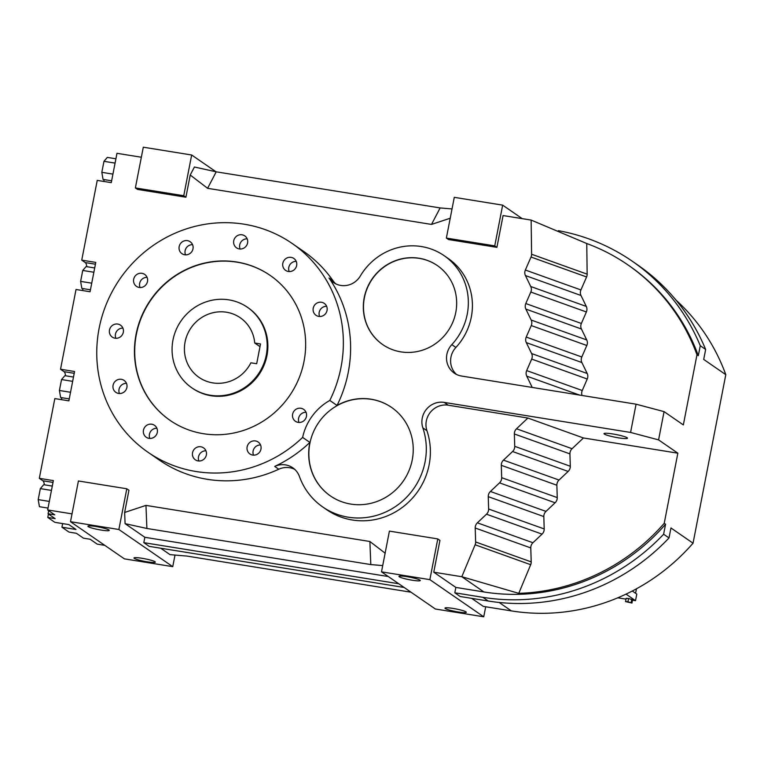 <?xml version="1.0" encoding="UTF-8"?>
<svg xmlns="http://www.w3.org/2000/svg" width="764" height="764" viewBox="0 0 764 764"><rect width="100%" height="100%" fill="white"/><g stroke="black" fill="none" stroke-linecap="round" stroke-linejoin="round"><path stroke-width="1.15" d="M239.285 248.93A7.248 6.943 -55.4 0 0 244.776 235.895A7.248 6.943 -55.4 0 0 234.195 239.275A7.248 6.943 -55.4 0 0 239.285 248.93M318.76 316.401A7.248 6.943 -55.4 0 0 324.251 303.365A7.248 6.943 -55.4 0 0 313.67 306.746A7.248 6.943 -55.4 0 0 318.76 316.401M288.362 271.487A7.248 6.943 -55.4 0 0 293.844 258.452A7.248 6.943 -55.4 0 0 283.272 261.832A7.248 6.943 -55.4 0 0 288.362 271.487M184.697 254.775A7.248 6.943 -55.4 0 0 190.188 241.739A7.248 6.943 -55.4 0 0 179.607 245.12A7.248 6.943 -55.4 0 0 184.697 254.775M139.21 287.445A7.248 6.943 -55.4 0 0 144.702 274.419A7.248 6.943 -55.4 0 0 134.12 277.79A7.248 6.943 -55.4 0 0 139.21 287.445M115.02 338.204A7.248 6.943 -55.4 0 0 120.511 325.168A7.248 6.943 -55.4 0 0 109.93 328.549A7.248 6.943 -55.4 0 0 115.02 338.204M118.611 393.441A7.248 6.943 -55.4 0 0 124.093 380.405A7.248 6.943 -55.4 0 0 113.521 383.786A7.248 6.943 -55.4 0 0 118.611 393.441M149.009 438.355A7.248 6.943 -55.4 0 0 154.5 425.319A7.248 6.943 -55.4 0 0 143.918 428.699A7.248 6.943 -55.4 0 0 149.009 438.355M198.086 460.912A7.248 6.943 -55.4 0 0 203.568 447.876A7.248 6.943 -55.4 0 0 192.996 451.257A7.248 6.943 -55.4 0 0 198.086 460.912M252.674 455.067A7.248 6.943 -55.4 0 0 258.165 442.031A7.248 6.943 -55.4 0 0 247.584 445.412A7.248 6.943 -55.4 0 0 252.674 455.067M298.161 422.387A7.248 6.943 -55.4 0 0 303.652 409.361A7.248 6.943 -55.4 0 0 293.07 412.732A7.248 6.943 -55.4 0 0 298.161 422.387M148.035 452.288A126.862 121.581 -55.4 0 1 106.97 302.563A126.862 121.581 -55.4 0 1 244.098 224.196A126.862 121.581 -55.4 0 1 292.087 243.42A126.862 121.581 -55.4 0 1 329.8 400.451A53.795 51.551 -55.4 0 0 302.63 437.419A126.862 121.581 -55.4 0 1 196.023 471.512A126.862 121.581 -55.4 0 1 148.035 452.288L159.351 460.1A126.862 121.581 124.6 0 0 207.34 479.314A126.862 121.581 124.6 0 0 278.764 469.23A19.215 18.412 -55.4 0 1 289.585 467.702A19.215 18.412 -55.4 0 1 294.713 469.344M203.367 433.704A88.08 84.412 -55.4 0 0 298.571 379.297A88.08 84.412 -55.4 0 0 270.064 275.346A88.08 84.412 -55.4 0 0 236.744 262.004A88.08 84.412 -55.4 0 0 141.541 316.411A88.08 84.412 -55.4 0 0 170.047 420.362A88.08 84.412 -55.4 0 0 203.367 433.704M247.154 238.826A7.248 6.943 -55.4 0 0 240.135 249.007M270.189 275.432A88.08 84.412 -55.4 0 0 237.002 262.176A88.08 84.412 -55.4 0 0 141.827 316.506A88.08 84.412 -55.4 0 0 170.181 420.448M391.588 407.432A53.795 51.551 -55.4 0 0 371.323 399.333A53.795 51.551 -55.4 0 0 313.202 432.51A53.795 51.551 -55.4 0 0 330.506 495.989M630.577 432.443L658.578 439.892L664.069 411.624L636.068 404.185L630.577 432.443L444.199 402.399A19.215 18.412 124.6 0 0 422.864 427.907A67.242 64.434 -55.4 0 1 399.811 503.39A67.242 64.434 -55.4 0 1 322.79 507A67.242 64.434 -55.4 0 1 299.44 476.507A19.215 18.412 124.6 0 0 292.774 467.797A19.215 18.412 124.6 0 0 285.507 464.894A19.215 18.412 124.6 0 0 274.696 466.422A126.862 121.581 -55.4 0 0 309.878 442.413A53.795 51.551 -55.4 0 0 330.42 495.931A53.795 51.551 -55.4 0 0 350.772 504.078A53.795 51.551 -55.4 0 0 408.912 470.853A53.795 51.551 -55.4 0 0 391.502 407.365A53.795 51.551 -55.4 0 0 371.151 399.219A53.795 51.551 -55.4 0 0 337.048 405.455A126.862 121.581 -55.4 0 0 329.026 278.039L333.094 280.846A19.215 18.412 -55.4 0 0 335.654 283.788M309.878 442.413L302.63 437.419M329.8 400.451L337.048 405.455M147.08 277.351A7.248 6.943 -55.4 0 0 140.06 287.531M126.48 383.337A7.248 6.943 -55.4 0 0 119.451 393.527M122.889 328.109A7.248 6.943 -55.4 0 0 115.87 338.29M192.566 244.671A7.248 6.943 -55.4 0 0 185.537 254.851M326.629 306.297A7.248 6.943 -55.4 0 0 319.61 316.477M306.03 412.293A7.248 6.943 -55.4 0 0 299.001 422.473M205.946 450.808A7.248 6.943 -55.4 0 0 198.927 460.998M260.543 444.973A7.248 6.943 -55.4 0 0 253.524 455.153M296.231 261.383A7.248 6.943 -55.4 0 0 289.203 271.564M156.878 428.251A7.248 6.943 -55.4 0 0 149.859 438.44M292.087 243.42L303.403 251.222A126.862 121.581 124.6 0 1 333.094 280.846M191.85 387.845L192.528 388.313A48.934 46.89 -55.4 0 0 211.045 395.723A48.934 46.89 -55.4 0 0 263.933 365.498A48.934 46.89 -55.4 0 0 248.099 307.749L247.412 307.281A48.934 46.89 124.6 0 1 266.283 355.079A48.934 46.89 124.6 0 1 191.85 387.845A48.934 46.89 124.6 0 1 172.979 340.037A48.934 46.89 124.6 0 1 247.412 307.281M636.068 404.185L461.561 376.041A19.215 18.412 124.6 0 1 454.293 373.138A19.215 18.412 124.6 0 1 451.81 344.65A60.031 57.529 -55.4 0 0 444.085 255.634A60.031 57.529 -55.4 0 0 421.375 246.543A60.031 57.529 -55.4 0 0 360.322 276.005A19.215 18.412 124.6 0 1 333.524 282.527A19.215 18.412 124.6 0 1 329.026 278.039M400.899 351.87A48.027 46.021 -55.4 0 0 452.804 322.207A48.027 46.021 -55.4 0 0 437.266 265.519A48.027 46.021 -55.4 0 0 419.092 258.242A48.027 46.021 -55.4 0 0 367.188 287.913A48.027 46.021 -55.4 0 0 382.726 344.593A48.027 46.021 -55.4 0 0 400.899 351.87M450.225 218.227L431.507 224.425L207.598 188.316L190.226 175.013L194.409 167.01L216.212 171.824L440.131 207.932L452.03 208.935M216.011 171.785L191.668 154.996L143.298 147.194L135.381 187.925L137.539 189.415L185.91 197.217L190.226 175.013M141.35 157.231L116.978 153.306L111.277 182.653L97.238 180.39L81.738 260.142L85.253 262.568A15.051 3.915 -80.8 0 1 86.781 266.684M48.447 514.01L47.779 517.448L55.151 518.641L48.075 513.752L54.741 514.831L47.654 509.951L53.356 480.604L39.317 478.34L54.827 398.588L68.865 400.852L74.566 371.505L60.528 369.241L76.028 289.489L90.066 291.752L95.777 262.405L81.738 260.142M47.654 509.951L72.026 513.876M124.637 512.453L145.962 505.396L146.889 528.468L125.086 523.655L124.637 512.453L128.944 490.259L126.795 488.779L78.415 480.976L70.498 521.707L118.878 529.5L126.795 488.779M145.962 505.396L369.881 541.495L385.123 553.174M658.578 439.892L677.849 453.186L583.438 437.963L527.867 418.042L516.512 428.785A6.656 6.379 -55.4 0 0 514.353 433.971L514.726 446.329A6.656 6.379 124.6 0 1 512.568 451.514L503.466 460.129A6.656 6.379 -55.4 0 0 501.308 465.314L501.681 477.681A6.656 6.379 124.6 0 1 499.522 482.858L490.412 491.481A6.656 6.379 -55.4 0 0 488.253 496.657L488.635 509.025A6.656 6.379 124.6 0 1 486.477 514.21L477.366 522.824A6.656 6.379 -55.4 0 0 475.208 528.01L475.638 541.972A6.656 6.379 124.6 0 1 475.112 544.78L461.819 576.724L433.761 572.198L439.94 540.406L437.782 538.916L389.411 531.114L381.494 571.844L429.865 579.647L437.782 538.916M527.867 418.042L448.267 405.207A19.215 18.412 -55.4 0 0 426.942 430.715A67.242 64.434 124.6 0 1 403.889 506.198A67.242 64.434 124.6 0 1 326.858 509.808L322.79 507M444.085 255.634L448.153 258.442A60.031 57.529 124.6 0 1 455.888 347.458A19.215 18.412 -55.4 0 0 456.423 374.398M532.231 387.443L526.74 376.136A6.656 6.379 124.6 0 1 526.673 370.588L531.687 359.09A6.656 6.379 -55.4 0 0 531.61 353.551L526.31 342.616A6.656 6.379 124.6 0 1 526.234 337.067L531.247 325.569A6.656 6.379 -55.4 0 0 531.171 320.03L525.871 309.095A6.656 6.379 124.6 0 1 525.794 303.547L530.808 292.049A6.656 6.379 -55.4 0 0 530.732 286.51L525.431 275.565A6.656 6.379 124.6 0 1 525.355 270.026L531.018 257.038A6.656 6.379 -55.4 0 0 531.591 254.24L531.142 220.08L503.084 215.563L496.906 247.355L494.747 245.874L502.664 205.144L454.284 197.341L446.367 238.072L494.747 245.874M446.367 238.072L448.525 239.552L496.906 247.355M437.352 265.576A48.027 46.021 -55.4 0 0 419.264 258.366A48.027 46.021 -55.4 0 0 367.379 287.98A48.027 46.021 -55.4 0 0 382.812 344.65M664.069 411.624L683.341 424.918L696.978 354.782L698.325 355.718L700.263 345.729A205.927 197.341 -55.4 0 0 632.172 261.154A205.927 197.341 -55.4 0 0 558.379 230.661M618.553 437.848A11.966 1.413 11 0 1 603.999 433.627A11.966 1.413 11 0 1 612.929 433.971A11.966 1.413 11 0 1 627.483 438.192A11.966 1.413 11 0 1 618.553 437.848M582.063 395.475A6.656 6.379 124.6 0 1 582.244 390.509L587.249 379.011A6.656 6.379 -55.4 0 0 587.182 373.472L581.872 362.528A6.656 6.379 124.6 0 1 581.805 356.989L586.819 345.49A6.656 6.379 -55.4 0 0 586.742 339.951L581.433 329.007A6.656 6.379 124.6 0 1 581.366 323.468L586.38 311.97A6.656 6.379 -55.4 0 0 586.303 306.431L530.732 286.51M586.303 306.431L580.993 295.487L525.431 275.565M583.438 437.963L572.074 448.707L516.512 428.785M572.074 448.707A6.656 6.379 -55.4 0 0 569.925 453.883L514.353 433.971M569.925 453.883L570.297 466.25A6.656 6.379 124.6 0 1 568.139 471.436L559.028 480.05A6.656 6.379 -55.4 0 0 556.87 485.236L557.252 497.593A6.656 6.379 124.6 0 1 555.094 502.779L545.983 511.393A6.656 6.379 -55.4 0 0 543.825 516.579L544.197 528.946A6.656 6.379 124.6 0 1 542.048 534.131L532.938 542.746A6.656 6.379 -55.4 0 0 530.779 547.931L531.2 561.893L475.638 541.972M531.2 561.893A6.656 6.379 124.6 0 1 530.684 564.701L475.112 544.78M557.252 497.593L501.681 477.681M555.094 502.779L499.522 482.858M580.993 295.487A6.656 6.379 124.6 0 1 580.926 289.948L525.355 270.026M581.433 329.007L525.871 309.095M581.366 323.468L525.794 303.547M582.244 390.509L526.673 370.588M587.249 379.011L531.687 359.09M544.197 528.946L488.635 509.025M543.825 516.579L488.253 496.657M185.91 197.217L183.752 195.727L191.668 154.996M135.381 187.925L183.752 195.727M545.983 511.393L490.412 491.481M60.528 369.241L64.052 371.667A15.051 3.915 -80.8 0 1 65.57 375.783M586.742 339.951L531.171 320.03M559.028 480.05L503.466 460.129M568.139 471.436L512.568 451.514M530.684 564.701L518.756 593.351L461.819 576.724L483.908 591.957L455.85 587.43L454.809 592.797L482.867 597.314A205.927 197.341 -55.4 0 0 663.62 534.227L665.568 524.247A200.426 192.079 124.6 0 1 483.908 591.957M382.707 565.58L370.807 564.577L369.881 541.495M579.589 395.074L526.74 376.136M431.507 224.425L440.131 207.932M216.212 171.824L207.598 188.316M580.926 289.948L586.59 276.96A6.656 6.379 -55.4 0 0 587.153 274.161L586.762 243.525L531.142 220.08M587.153 274.161L531.591 254.24M556.87 485.236L501.308 465.314M532.938 542.746L477.366 522.824M530.779 547.931L475.208 528.01M104.429 179.635A15.051 3.915 -80.8 0 1 103.455 181.393M39.317 478.34L42.86 480.776A15.051 3.915 -80.8 0 1 44.369 484.806M62.037 397.738A15.051 3.915 -80.8 0 1 61.015 399.582M83.238 288.639A15.051 3.915 -80.8 0 1 82.225 290.482M586.59 276.96L531.018 257.038M587.182 373.472L531.61 353.551M581.872 362.528L526.31 342.616M570.297 466.25L514.726 446.329M433.761 572.198L455.85 587.43M586.38 311.97L530.808 292.049M586.819 345.49L531.247 325.569M522.251 218.647L502.664 205.144M471.694 598.365L483.325 606.387L511.383 610.904A200.426 192.079 -55.4 0 0 693.043 543.194L725.8 374.666A200.426 192.079 -55.4 0 0 675.997 300.099M663.62 534.227L669.016 537.942A205.927 197.341 -55.4 0 1 488.253 601.029L460.195 596.512L454.809 592.797M381.494 571.844L435.365 609.004L483.746 616.806L429.865 579.647M483.746 616.806L485.694 606.769M160.707 548.218L170.019 554.645L186.913 556.068L411.032 592.215M404.146 587.468L149.2 546.365L143.813 542.65L398.76 583.753M125.086 523.655L144.854 537.293L143.813 542.65M70.498 521.707L124.379 558.856L172.75 566.659L118.878 529.5M172.75 566.659L175.004 555.065M104.792 545.353L97.219 544.13L90.142 539.25L83.477 538.171L76.4 533.291L69.018 532.097L61.941 527.217L75.98 529.481L68.894 524.601L54.855 522.337L47.779 517.448M581.805 356.989L526.234 337.067M542.048 534.131L486.477 514.21M370.807 564.577L146.889 528.468M518.756 593.351A200.426 192.079 -55.4 0 0 664.222 523.311L677.849 453.186M664.222 523.311L665.568 524.247M669.016 537.942L670.954 527.962L693.043 543.194M700.263 345.729L705.649 349.444L703.711 359.433L725.8 374.666M696.978 354.782A200.426 192.079 -55.4 0 0 627.702 264.755A200.426 192.079 -55.4 0 0 586.762 243.525M111.639 180.801L103.054 179.416L101.822 172.32L103.961 161.319L107.332 157.403L115.918 158.788M103.961 161.319L115.078 163.114M101.822 172.32L112.938 174.116M48.017 508.089L39.432 506.704L38.2 499.618L40.339 488.616L51.455 490.412M38.2 499.618L49.316 501.413M40.339 488.616L43.71 484.701L52.296 486.085M48.676 510.648L48.075 513.752M627.702 264.755L629.049 265.681A200.426 192.079 124.6 0 1 698.325 355.718M90.448 289.804L81.844 288.42L80.621 281.381L82.741 270.456L93.857 272.251M80.621 281.381L91.737 283.177M82.741 270.456L86.093 266.569L94.698 267.963M388.303 576.543L144.854 537.293M69.237 398.903L60.633 397.519L59.411 390.48L61.54 379.555L64.883 375.668L73.487 377.053M59.411 390.48L70.527 392.276M61.54 379.555L72.656 381.351M705.649 349.444A205.927 197.341 -55.4 0 0 637.558 264.869L632.172 261.154M412.159 580.21A10.877 1.289 -169 0 0 420.276 580.525A10.877 1.289 -169 0 0 407.04 576.686A10.877 1.289 -169 0 0 398.932 576.371A10.877 1.289 -169 0 0 412.159 580.21M458.19 611.964A10.877 1.289 -169 0 0 466.307 612.27A10.877 1.289 -169 0 0 453.081 608.431A10.877 1.289 -169 0 0 444.963 608.125A10.877 1.289 -169 0 0 458.19 611.964M147.204 561.817A10.877 1.289 -169 0 0 155.321 562.132A10.877 1.289 -169 0 0 142.085 558.293A10.877 1.289 -169 0 0 133.967 557.978A10.877 1.289 -169 0 0 147.204 561.817M101.163 530.073A10.877 1.289 -169 0 0 109.281 530.378A10.877 1.289 -169 0 0 96.054 526.539A10.877 1.289 -169 0 0 87.936 526.234A10.877 1.289 -169 0 0 101.163 530.073M62.648 523.588L61.941 527.217M631.943 603.054L632.573 599.769L628.581 598.489L626.174 598.317L625.535 601.602L631.943 603.054L627.941 601.774L628.581 598.489M617.78 597.811L626.012 599.138M632.496 600.189L635.514 600.676L626.022 594.125M635.514 600.676L636.784 594.096L632.306 591.011M631.14 602.5L631.78 599.215M627.941 601.774L625.535 601.602M635.591 593.275L636.46 588.796M254.727 343.017A36.252 34.733 124.6 0 0 240.211 317.719A36.252 34.733 124.6 0 0 191.038 327.842A36.252 34.733 124.6 0 0 199.051 377.397A36.252 34.733 124.6 0 0 250.878 362.804L256.685 363.74L260.534 343.953L254.727 343.017L260.008 346.655M274.696 466.422L278.764 469.23M422.864 427.907L426.942 430.715M444.199 402.399L448.267 405.207M451.81 344.65L455.888 347.458M74.213 373.309L64.052 371.667M53.012 482.418L42.86 480.776M95.424 264.21L85.253 262.568M488.253 601.029L482.867 597.314M499.159 602.471L511.383 610.904"/></g></svg>
